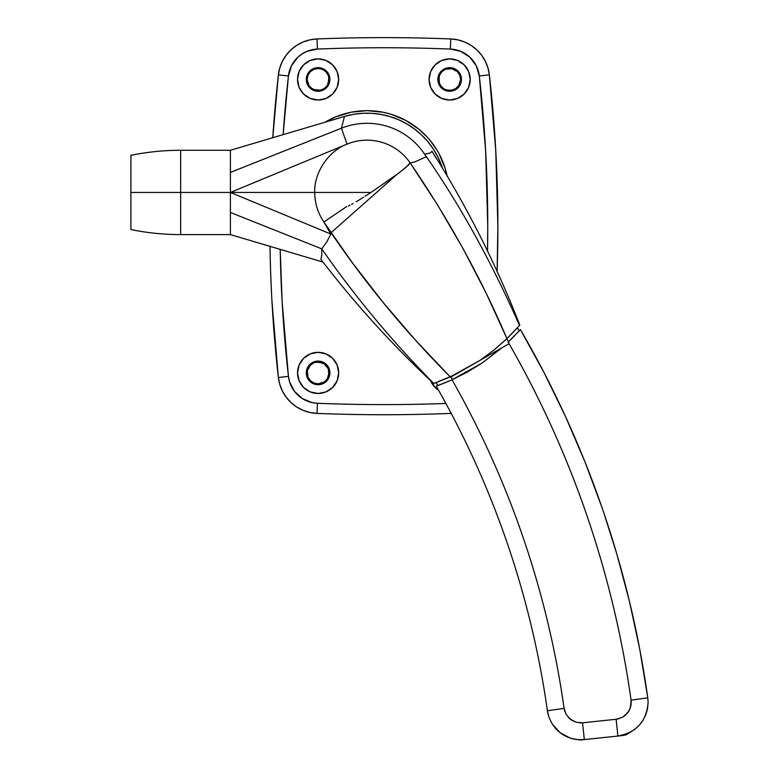 <?xml version="1.0" encoding="UTF-8"?>
<svg xmlns="http://www.w3.org/2000/svg" width="779" height="779" viewBox="0 0 779 779"><rect width="100%" height="100%" fill="white"/><g stroke="black" fill="none" stroke-linecap="round" stroke-linejoin="round"><path stroke-width="1.17" d="M278.385 377.494L288.444 376.364A1339.072 1339.072 0 0 1 280.197 249.377L282.105 301.385L288.444 376.364L289.515 381.632L294.335 391.194L302.184 398.488L312.067 402.607L317.404 403.288A1676.369 1676.369 0 0 0 445.89 403.464A1676.369 1676.369 0 0 1 317.404 403.288A30.362 30.362 0 0 1 288.444 376.364L278.385 377.494A1349.189 1349.189 0 0 1 270.021 246.359A1349.189 1349.189 0 0 0 278.385 377.494L279.817 384.524L282.465 391.185L286.244 397.271L291.044 402.597L296.702 406.998L303.05 410.329L309.886 412.481L317.004 413.406A40.479 40.479 0 0 1 278.385 377.494A40.479 40.479 0 0 0 317.004 413.406L317.404 403.288L317.004 413.406A1686.486 1686.486 0 0 0 450.749 413.406A1686.486 1686.486 0 0 1 317.004 413.406L309.886 412.481L303.05 410.329L296.702 406.998L291.044 402.597L286.244 397.271L282.465 391.185L279.817 384.524L278.385 377.494L271.998 301.96L278.385 377.494M438.558 390.23A20.575 20.575 0 0 1 430.573 380.61L435.101 387.445L438.558 390.23M338.68 372.898A20.575 20.575 0 0 1 318.105 393.473A20.575 20.575 0 0 1 297.529 372.898L299.097 365.03L303.557 358.35L310.227 353.89L318.105 352.322L325.973 353.89L332.652 358.35L337.112 365.03L338.68 372.898L337.112 380.775L332.652 387.445L325.973 391.905L318.105 393.473L310.227 391.905L303.557 387.445L299.097 380.775L297.529 372.898A20.575 20.575 0 0 1 318.105 352.322A20.575 20.575 0 0 1 338.68 372.898M470.224 79.448A20.575 20.575 0 0 1 449.649 100.024A20.575 20.575 0 0 1 429.073 79.448L430.641 71.58L435.101 64.9L441.771 60.441L449.649 58.873L457.526 60.441L464.196 64.9L468.656 71.58L470.224 79.448L468.656 87.326L464.196 93.996L457.526 98.456L449.649 100.024L441.771 98.456L435.101 93.996L430.641 87.326L429.073 79.448A20.575 20.575 0 0 1 449.649 58.873A20.575 20.575 0 0 1 470.224 79.448M338.68 79.448A20.575 20.575 0 0 1 318.105 100.024A20.575 20.575 0 0 1 297.529 79.448L299.097 71.58L303.557 64.9L310.227 60.441L318.105 58.873L325.973 60.441L332.652 64.9L337.112 71.58L338.68 79.448L337.112 87.326L332.652 93.996L325.973 98.456L318.105 100.024L310.227 98.456L303.557 93.996L299.097 87.326L297.529 79.448A20.575 20.575 0 0 1 318.105 58.873A20.575 20.575 0 0 1 338.68 79.448M427.613 137.513L418.898 129.217L405.567 120.307L390.756 114.172L382.966 112.225L367.016 110.647L351.056 112.225L335.71 116.879L325.125 122.196A81.795 81.795 0 0 1 447.107 175.869M326.45 71.103L329.011 74.93L329.906 79.448A11.802 11.802 0 0 1 318.105 91.26A11.802 11.802 0 0 1 306.293 79.448A11.802 11.802 0 0 1 318.105 67.646A11.802 11.802 0 0 1 329.906 79.448L329.011 83.966L326.45 87.803L322.623 90.354L318.105 91.26L313.586 90.354L309.76 87.803L307.199 83.966L306.293 79.448L307.199 74.93L311.542 69.633L315.797 67.87L320.403 67.87L324.658 69.633L327.92 72.895L329.683 77.15L329.683 81.756M461.45 79.448A11.802 11.802 0 0 1 449.649 91.26A11.802 11.802 0 0 1 437.847 79.448A11.802 11.802 0 0 1 449.649 67.646A11.802 11.802 0 0 1 461.45 79.448L460.555 83.966L457.994 87.803L454.167 90.354L449.649 91.26L445.13 90.354L441.303 87.803L438.743 83.966L437.847 79.448L438.743 74.93L441.303 71.103L445.13 68.542L449.649 67.646L454.167 68.542L457.994 71.103L460.555 74.93L461.45 79.448M329.683 370.6L329.906 372.898A11.802 11.802 0 0 1 318.105 384.709A11.802 11.802 0 0 1 306.293 372.898A11.802 11.802 0 0 1 318.105 361.096A11.802 11.802 0 0 1 329.906 372.898L329.011 377.416L326.45 381.252L320.403 384.475L315.797 384.475L311.542 382.713L308.289 379.461L306.293 372.898L307.199 368.379L311.542 363.082L315.797 361.32L320.403 361.32L324.658 363.082L327.92 366.344L329.683 370.6L329.683 375.205L326.45 381.252M487.527 251.052L487.761 226.173L485.648 150.96L479.309 75.991L476.251 65.728L469.815 57.159L460.808 51.365L450.35 49.058A1676.369 1676.369 0 0 0 317.404 49.058L306.945 51.365L302.184 53.868L297.938 57.159L291.502 65.728L288.444 75.991L283.128 134.65A1339.072 1339.072 0 0 1 288.444 75.991A30.362 30.362 0 0 1 317.404 49.058A1676.369 1676.369 0 0 1 450.35 49.058L450.749 38.95A40.479 40.479 0 0 1 489.368 74.852A1349.189 1349.189 0 0 1 497.119 271.423L497.878 226.173L495.746 150.396L489.368 74.852L487.936 67.831L485.288 61.171L481.51 55.075L476.709 49.749L471.052 45.357L464.703 42.027L457.867 39.865L450.749 38.95A1686.486 1686.486 0 0 0 317.004 38.95A1686.486 1686.486 0 0 1 450.749 38.95L450.35 49.058A30.362 30.362 0 0 1 479.309 75.991L489.368 74.852A40.479 40.479 0 0 0 450.749 38.95L457.867 39.865L464.703 42.027L471.052 45.357L476.709 49.749L481.51 55.075L485.288 61.171L487.936 67.831L489.368 74.852L479.309 75.991A1339.072 1339.072 0 0 1 487.527 251.052M437.165 150.396L430.242 140.551M278.356 75.076L272.777 137.717A1349.189 1349.189 0 0 1 278.385 74.852A40.479 40.479 0 0 1 317.004 38.95L309.886 39.865L303.05 42.027L296.702 45.357L291.044 49.749L286.244 55.075L282.465 61.171L279.817 67.831L278.385 74.852L288.444 75.991L278.385 74.852A1349.189 1349.189 0 0 0 272.777 137.717L278.385 74.852L279.817 67.831L282.465 61.171L286.244 55.075L291.044 49.749L296.702 45.357L303.05 42.027L309.886 39.865L317.004 38.95L317.404 49.058L317.004 38.95A40.479 40.479 0 0 0 278.385 74.852M271.978 301.463L271.998 301.96M450.749 413.406L451.197 413.376A40.479 40.479 0 0 1 450.749 413.406A40.479 40.479 0 0 0 451.197 413.376L450.72 412.461L450.749 413.406M447.234 176.492L445.286 168.702L439.152 153.891M300.996 90.88L301.648 91.805M322.117 99.634L325.973 98.456M327.92 86.011L326.45 87.803M320.403 91.026L315.797 91.026M309.76 87.803L308.289 86.011M306.527 77.15L307.199 74.93M459.464 86.011L457.994 87.803M451.956 91.026L447.35 91.026M441.303 87.803L438.743 83.966M438.071 81.756L438.743 74.93L441.303 71.103M460.555 74.93L461.226 77.15M307.199 377.416L306.527 375.205M308.289 366.344L309.76 364.553M315.797 361.32L320.403 361.32M326.45 364.553L329.011 368.379M497.878 226.621L497.119 271.423A1349.189 1349.189 0 0 0 489.368 74.852L495.746 150.396L497.878 226.173M180.66 150.279C163.911 150.289 147.319 151.973 130.901 155.342L130.901 229.552L130.901 155.342L130.901 192.442L180.66 192.442L180.66 234.606L180.66 192.442L130.901 192.442L130.901 229.552C147.319 232.921 163.911 234.606 180.66 234.606L180.66 192.442L230.409 192.442L180.66 192.442L180.66 150.279L180.66 192.442L180.66 150.279L230.409 150.279L344.474 116.451L341.426 128.204L347.006 144.144A52.281 52.281 0 0 1 410.075 162.801L414.321 162.12L426.269 156.813L424.652 154.203C459.571 204.186 491.198 261.277 519.525 325.466L506.954 338.641L486.047 292.933L462.892 248.306L437.545 204.896L410.075 162.801L406.034 167.3L396.316 174.924L371.018 192.442L314.726 192.442C314.804 203.212 317.851 213.056 323.869 221.986L335.34 214.244M230.409 212.472L230.409 192.442L230.409 212.472L321.737 248.842L321.805 254.83L320.929 259.378C355.107 303.907 392.694 345.292 433.689 383.521L433.815 383.482C392.47 341.728 355.107 296.848 321.737 248.842C355.107 296.848 392.47 341.728 433.815 383.482L454.848 374.767L479.835 360.463L493.876 350.122L506.954 338.641L486.047 292.933L462.892 248.306L437.545 204.896L410.075 162.801L414.321 162.12L426.269 156.813A69.146 69.146 0 0 0 341.426 128.204A69.146 69.146 0 0 1 426.269 156.813L424.643 154.203L430.105 153.054L432.053 151.301C466.903 206.425 496.165 264.373 519.827 325.125L519.525 325.466C491.208 261.296 459.581 204.205 424.652 154.203L430.105 153.054L432.053 151.301C466.903 206.425 496.165 264.373 519.827 325.125L506.954 338.641L493.876 350.122L479.835 360.463L450.252 376.909L415.811 340.559L450.252 376.909L433.689 383.521C392.694 345.292 355.107 303.907 320.929 259.378L321.805 254.83L321.737 248.842L230.409 212.472L230.409 234.606L323.003 262.075L230.409 234.606L180.66 234.606M370.288 192.929L365.127 196.24L370.288 192.929M363.647 197.184L359.177 199.95L363.647 197.184M356.169 201.761L359.177 199.95L356.169 201.761M351.602 204.371L353.13 203.514L351.602 204.371M348.466 205.948L350.053 205.189L348.466 205.948M482.143 362.975L501.871 347.833L481.675 363.287L452.034 379.811A927.565 927.565 0 0 1 564.103 708.393L566.206 714.479L570.423 719.319L576.148 722.24L582.565 722.805L616.131 719.27L622.538 717.255L625.303 715.336L629.179 710.565L631 705.307L631.068 700.165L631.233 702.502L631.068 700.165L647.768 697.818L648.099 702.502C646.541 721.364 636.472 732.552 617.893 736.048L584.328 739.573L577.852 739.631A33.731 33.731 0 0 0 584.328 739.573L577.862 739.631L571.523 738.453L565.496 736.087L560.043 732.611L555.359 728.17L551.61 722.922L548.922 717.05A33.731 33.731 0 0 0 548.932 717.069M441.508 165.372L437.866 156.92L433.27 148.945L427.778 141.554L421.468 134.855L414.428 128.924L406.745 123.861L398.527 119.713L389.88 116.548L380.921 114.416L371.787 113.325L362.576 113.306L353.432 114.347L344.474 116.451A79.263 79.263 0 0 1 442.433 168.069L441.527 165.411M396.657 174.671L331.065 232.697C365.721 283.78 405.557 331.951 450.564 377.221L509.096 343.695A995.026 995.026 0 0 1 631.068 700.165A995.026 995.026 0 0 0 528.298 378.837M579.333 722.834L582.565 722.805L576.148 722.24L570.423 719.319L573.256 721.111M604.095 513.673L616.88 554.19L629.49 601.554L639.793 649.462L647.768 697.818L631.068 700.165L630.308 708.004L627.65 712.892L622.538 717.255L616.179 719.27M520.411 329.566A1011.892 1011.892 0 0 1 647.768 697.818A1011.892 1011.892 0 0 0 520.411 329.566L508.19 342.117L520.411 329.566L544.015 372.518L565.515 416.561L584.854 461.587L601.982 507.499L595.828 490.195M551.6 722.912L548.913 717.031L547.403 710.75A910.7 910.7 0 0 0 436.259 386.189L452.034 379.811A927.565 927.565 0 0 1 564.103 708.393L547.403 710.75A33.731 33.731 0 0 0 548.017 713.944L548.922 717.05L548.017 713.934M555.349 728.161A33.731 33.731 0 0 0 577.852 739.631L571.513 738.453M517.441 327.823A1010.207 1010.207 0 0 1 519.233 330.88L510.654 339.751L519.233 330.88A1010.207 1010.207 0 0 0 517.441 327.823L507.723 337.901M452.258 379.704L452.472 379.607A928.042 928.042 0 0 0 450.973 376.987A928.042 928.042 0 0 1 452.472 379.607L481.646 363.306L501.871 347.833L481.675 363.287L467.244 372.128L452.034 379.811L436.259 386.189A910.7 910.7 0 0 1 547.403 710.75L564.103 708.393L564.853 711.519M448.831 381.233L437.876 385.615A912.394 912.394 0 0 0 436.172 382.645A912.394 912.394 0 0 1 437.876 385.615L448.792 381.243M448.363 377.757L450.252 376.909M346.811 206.484L323.869 221.986L352.546 263.01L383.229 302.573L415.811 340.559L383.229 302.573L352.546 263.01L323.879 221.976L330.871 234.06L326.81 241.831L321.737 248.842L326.81 241.831L330.871 234.06L230.409 192.442L330.871 234.06L323.869 221.986C317.871 213.047 314.823 203.202 314.726 192.442L371.018 192.442L398.79 173.065L408.323 165.236L410.075 162.801A52.281 52.281 0 0 0 347.006 144.144C328.524 150.931 313.927 172.772 314.726 192.442L230.409 192.442L230.409 172.422L341.426 128.204L230.409 172.422L230.409 150.279L344.474 116.451L341.426 128.204L347.006 144.144L230.409 192.442L347.006 144.144C328.524 150.931 313.927 172.772 314.726 192.442L230.409 192.442L230.409 172.422M442.433 168.069A79.263 79.263 0 0 0 344.474 116.451M432.053 151.301L435.948 157.864M481.626 363.316L467.449 372.011L452.472 379.607M452.657 379.529L453.164 379.295M648.099 702.502L647.534 708.647L645.859 714.586L643.123 720.127L639.432 725.074L634.904 729.261L629.675 732.552L623.95 734.84L617.893 736.048C636.472 732.552 646.541 721.364 648.099 702.502L647.768 697.818A1011.892 1011.892 0 0 1 647.777 697.877L645.178 680.437M648.079 701.324L647.982 699.766M639.004 645.333L636.385 632.295M574.376 436.454L573.451 434.312M566.158 417.972L565.515 416.57M569.848 737.937L560.043 732.62L552.496 724.382M531.297 626.014L531.161 625.44M583.695 739.641L581.192 739.904M620.512 735.775L618.166 736.019M580.004 740.031L583.383 739.67M618.127 736.019L622.674 735.542M573.159 721.062L568.095 717.108L570.423 719.319L566.206 714.479L564.532 710.458M548.922 717.05L551.61 722.922L555.359 728.17L560.043 732.611L565.496 736.087L571.523 738.453L577.852 739.631L584.328 739.573L582.565 722.805L580.326 722.883M629.189 710.555L627.65 712.892M619.441 718.589L616.131 719.27L617.893 736.048L584.328 739.573L582.565 722.805L616.131 719.27L617.893 736.048M509.096 343.695C482.746 281.083 449.736 220.778 410.075 162.801M310.363 380.658A10.964 10.964 0 0 0 324.191 382.022L327.219 378.993L329.069 372.898A10.964 10.964 0 0 1 318.105 383.862A10.964 10.964 0 0 1 307.14 372.898A10.964 10.964 0 0 0 310.344 380.639L313.908 383.025L318.105 383.862L324.191 382.012A10.964 10.964 0 0 0 329.069 372.917L328.232 368.701L324.191 363.783L318.105 361.933L313.908 362.771L310.354 365.147L307.354 370.765L307.978 377.094L310.354 380.649M313.918 89.585A10.964 10.964 0 0 0 315.962 90.198L320.237 90.198L324.191 88.563A10.964 10.964 0 0 0 329.069 79.468A10.964 10.964 0 0 1 318.105 90.413A10.964 10.964 0 0 1 307.14 79.448A10.964 10.964 0 0 0 313.898 89.575L320.237 90.198A10.964 10.964 0 0 0 324.181 88.572M443.572 88.572A10.964 10.964 0 0 0 445.442 89.575L449.649 90.413L453.845 89.575A10.964 10.964 0 0 0 460.613 79.458A10.964 10.964 0 0 1 449.649 90.413A10.964 10.964 0 0 1 438.684 79.448A10.964 10.964 0 0 0 443.543 88.553L445.452 89.575A10.964 10.964 0 0 0 447.506 90.198L451.791 90.198A10.964 10.964 0 0 0 453.836 89.585M320.237 90.198L324.191 88.563L327.219 85.544L329.069 79.448L328.232 75.251L325.856 71.697L322.302 69.321L318.105 68.494L313.908 69.321L310.354 71.697L307.978 75.251L307.14 79.448L308.99 85.544L312.009 88.563L315.962 90.198M451.791 90.198L455.744 88.563L458.763 85.544L460.613 79.448L459.776 75.251L457.4 71.697L451.791 68.698L445.452 69.321L441.897 71.697L439.522 75.251L438.898 81.591L440.534 85.544L443.563 88.563L441.897 87.199M457.867 39.865L464.703 42.027L471.052 45.357M309.886 412.481L303.05 410.329L296.702 406.998M279.817 67.831L282.465 61.171M286.244 55.075L291.044 49.749L296.702 45.357M322.302 383.025L324.191 382.012M328.855 375.04L328.232 368.701M325.856 365.147L324.191 363.783A10.964 10.964 0 0 1 329.069 372.888A10.964 10.964 0 0 0 318.105 361.933A10.964 10.964 0 0 0 307.14 372.898A10.964 10.964 0 0 1 313.898 362.771L315.962 362.147A10.964 10.964 0 0 0 313.918 362.771M324.181 363.774A10.964 10.964 0 0 0 322.311 362.78L315.962 362.147M324.191 88.563L325.856 87.199M328.232 83.645L328.855 77.316M325.846 71.687A10.964 10.964 0 0 0 324.2 70.344L322.302 69.321M438.898 77.316L439.522 83.645M445.452 89.575L447.506 90.198M445.452 69.321L443.563 70.334A10.964 10.964 0 0 0 441.907 71.687M441.888 71.707A10.964 10.964 0 0 0 438.684 79.439A10.964 10.964 0 0 1 449.649 68.494A10.964 10.964 0 0 1 460.613 79.448A10.964 10.964 0 0 0 457.409 71.707M457.39 71.687A10.964 10.964 0 0 0 443.563 70.334M310.344 71.707A10.964 10.964 0 0 0 307.14 79.439A10.964 10.964 0 0 1 318.105 68.494A10.964 10.964 0 0 1 329.069 79.448A10.964 10.964 0 0 0 325.865 71.707M324.191 70.334A10.964 10.964 0 0 0 310.363 71.687M322.292 362.771A10.964 10.964 0 0 0 320.237 362.147M573.393 738.93L580.355 739.992M622.139 735.6L625.995 734.86L630.766 731.978"/></g></svg>
